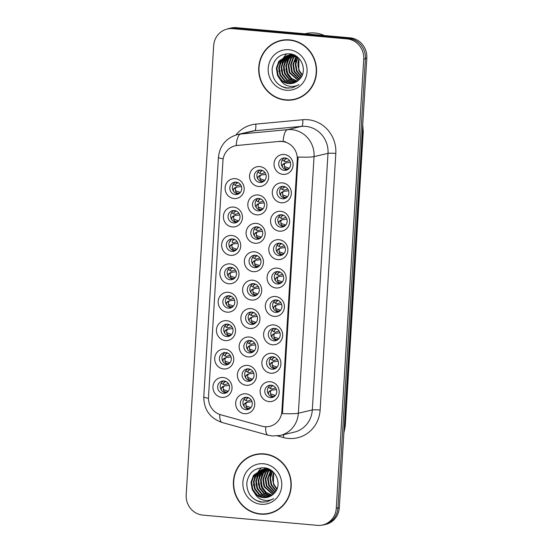 <?xml version="1.0" encoding="UTF-8"?>
<svg xmlns="http://www.w3.org/2000/svg" width="553" height="553" viewBox="0 0 553 553"><rect width="100%" height="100%" fill="white"/><g stroke="black" fill="none" stroke-linecap="round" stroke-linejoin="round"><path stroke-width="0.83" d="M234.05 198.548A10.002 9.525 76.8 0 1 225.126 187.757A10.002 9.525 76.8 0 1 235.267 178.667A10.002 9.525 76.8 0 1 244.184 189.458A10.002 9.525 76.8 0 1 234.05 198.548M236.152 182.131A6.249 5.952 -103.2 0 0 229.827 188.767A6.249 5.952 -103.2 0 0 237.202 194.428A6.249 5.952 -103.2 0 0 236.152 182.131M228.838 283.765A10.002 9.525 76.8 0 1 219.914 272.968A10.002 9.525 76.8 0 1 230.055 263.885A10.002 9.525 76.8 0 1 238.972 274.675A10.002 9.525 76.8 0 1 228.838 283.765M230.94 267.348A6.249 5.952 -103.2 0 0 224.615 273.977A6.249 5.952 -103.2 0 0 231.99 279.645A6.249 5.952 -103.2 0 0 230.94 267.348M227.103 312.169A10.002 9.525 76.8 0 1 218.179 301.371A10.002 9.525 76.8 0 1 228.313 292.288A10.002 9.525 76.8 0 1 237.237 303.079A10.002 9.525 76.8 0 1 227.103 312.169M229.205 295.751A6.249 5.952 -103.2 0 0 222.88 302.38A6.249 5.952 -103.2 0 0 230.255 308.049A6.249 5.952 -103.2 0 0 229.205 295.751M225.361 340.572A10.002 9.525 76.8 0 1 216.444 329.782A10.002 9.525 76.8 0 1 226.578 320.692A10.002 9.525 76.8 0 1 235.502 331.482A10.002 9.525 76.8 0 1 225.361 340.572M227.47 324.155A6.249 5.952 -103.2 0 0 221.145 330.791A6.249 5.952 -103.2 0 0 228.513 336.452A6.249 5.952 -103.2 0 0 227.47 324.155M230.573 255.355A10.002 9.525 76.8 0 1 221.656 244.564A10.002 9.525 76.8 0 1 231.79 235.474A10.002 9.525 76.8 0 1 240.714 246.272A10.002 9.525 76.8 0 1 230.573 255.355M232.682 238.944A6.249 5.952 -103.2 0 0 226.357 245.573A6.249 5.952 -103.2 0 0 233.725 251.242A6.249 5.952 -103.2 0 0 232.682 238.944M232.315 226.951A10.002 9.525 76.8 0 1 223.391 216.161A10.002 9.525 76.8 0 1 233.525 207.071A10.002 9.525 76.8 0 1 242.449 217.861A10.002 9.525 76.8 0 1 232.315 226.951M234.417 210.534A6.249 5.952 -103.2 0 0 228.092 217.17A6.249 5.952 -103.2 0 0 235.467 222.838A6.249 5.952 -103.2 0 0 234.417 210.534M223.626 368.975A10.002 9.525 76.8 0 1 214.702 358.185A10.002 9.525 76.8 0 1 224.843 349.095A10.002 9.525 76.8 0 1 233.76 359.892A10.002 9.525 76.8 0 1 223.626 368.975M225.728 352.565A6.249 5.952 -103.2 0 0 219.403 359.194A6.249 5.952 -103.2 0 0 226.778 364.862A6.249 5.952 -103.2 0 0 225.728 352.565M221.891 397.379A10.002 9.525 76.8 0 1 212.967 386.588A10.002 9.525 76.8 0 1 223.101 377.499A10.002 9.525 76.8 0 1 232.025 388.296A10.002 9.525 76.8 0 1 221.891 397.379M223.993 380.969A6.249 5.952 -103.2 0 0 217.668 387.598A6.249 5.952 -103.2 0 0 225.043 393.266A6.249 5.952 -103.2 0 0 223.993 380.969M258.5 186.458A10.002 9.525 76.8 0 1 249.583 175.66A10.002 9.525 76.8 0 1 259.716 166.577A10.002 9.525 76.8 0 1 268.64 177.368A10.002 9.525 76.8 0 1 258.5 186.458M260.608 170.041A6.249 5.952 -103.2 0 0 254.283 176.67A6.249 5.952 -103.2 0 0 261.652 182.338A6.249 5.952 -103.2 0 0 260.608 170.041M256.765 214.861A10.002 9.525 76.8 0 1 247.841 204.064A10.002 9.525 76.8 0 1 257.981 194.981A10.002 9.525 76.8 0 1 266.899 205.771A10.002 9.525 76.8 0 1 256.765 214.861M258.866 198.444A6.249 5.952 -103.2 0 0 252.548 205.073A6.249 5.952 -103.2 0 0 259.917 210.741A6.249 5.952 -103.2 0 0 258.866 198.444M251.553 300.072A10.002 9.525 76.8 0 1 242.629 289.281A10.002 9.525 76.8 0 1 252.769 280.191A10.002 9.525 76.8 0 1 261.687 290.989A10.002 9.525 76.8 0 1 251.553 300.072M253.654 283.661A6.249 5.952 -103.2 0 0 247.336 290.29A6.249 5.952 -103.2 0 0 254.705 295.959A6.249 5.952 -103.2 0 0 253.654 283.661M255.03 243.265A10.002 9.525 76.8 0 1 246.106 232.474A10.002 9.525 76.8 0 1 256.246 223.384A10.002 9.525 76.8 0 1 265.164 234.175A10.002 9.525 76.8 0 1 255.03 243.265M257.131 226.848A6.249 5.952 -103.2 0 0 250.806 233.484A6.249 5.952 -103.2 0 0 258.182 239.145A6.249 5.952 -103.2 0 0 257.131 226.848M253.288 271.668A10.002 9.525 76.8 0 1 244.371 260.878A10.002 9.525 76.8 0 1 254.504 251.788A10.002 9.525 76.8 0 1 263.428 262.585A10.002 9.525 76.8 0 1 253.288 271.668M255.396 255.258A6.249 5.952 -103.2 0 0 249.071 261.887A6.249 5.952 -103.2 0 0 256.44 267.555A6.249 5.952 -103.2 0 0 255.396 255.258M246.341 385.289A10.002 9.525 76.8 0 1 237.417 374.499A10.002 9.525 76.8 0 1 247.557 365.409A10.002 9.525 76.8 0 1 256.474 376.199A10.002 9.525 76.8 0 1 246.341 385.289M248.442 368.872A6.249 5.952 -103.2 0 0 242.124 375.508A6.249 5.952 -103.2 0 0 249.493 381.169A6.249 5.952 -103.2 0 0 248.442 368.872M248.076 356.885A10.002 9.525 76.8 0 1 239.159 346.095A10.002 9.525 76.8 0 1 249.292 337.005A10.002 9.525 76.8 0 1 258.216 347.796A10.002 9.525 76.8 0 1 248.076 356.885M250.184 340.468A6.249 5.952 -103.2 0 0 243.859 347.097A6.249 5.952 -103.2 0 0 251.228 352.766A6.249 5.952 -103.2 0 0 250.184 340.468M249.818 328.482A10.002 9.525 76.8 0 1 240.894 317.685A10.002 9.525 76.8 0 1 251.034 308.602A10.002 9.525 76.8 0 1 259.951 319.392A10.002 9.525 76.8 0 1 249.818 328.482M251.919 312.065A6.249 5.952 -103.2 0 0 245.594 318.694A6.249 5.952 -103.2 0 0 252.97 324.362A6.249 5.952 -103.2 0 0 251.919 312.065M244.606 413.692A10.002 9.525 76.8 0 1 235.682 402.902A10.002 9.525 76.8 0 1 245.822 393.812A10.002 9.525 76.8 0 1 254.739 404.609A10.002 9.525 76.8 0 1 244.606 413.692M246.707 397.282A6.249 5.952 -103.2 0 0 240.382 403.911A6.249 5.952 -103.2 0 0 247.758 409.579A6.249 5.952 -103.2 0 0 246.707 397.282M270.79 373.199A10.002 9.525 76.8 0 1 261.873 362.402A10.002 9.525 76.8 0 1 272.007 353.319A10.002 9.525 76.8 0 1 280.931 364.109A10.002 9.525 76.8 0 1 270.79 373.199M272.899 356.782A6.249 5.952 -103.2 0 0 266.574 363.411A6.249 5.952 -103.2 0 0 273.949 369.079A6.249 5.952 -103.2 0 0 272.899 356.782M272.532 344.796A10.002 9.525 76.8 0 1 263.608 333.998A10.002 9.525 76.8 0 1 273.749 324.908A10.002 9.525 76.8 0 1 282.666 335.706A10.002 9.525 76.8 0 1 272.532 344.796M274.634 328.378A6.249 5.952 -103.2 0 0 268.309 335.007A6.249 5.952 -103.2 0 0 275.684 340.676A6.249 5.952 -103.2 0 0 274.634 328.378M274.267 316.385A10.002 9.525 76.8 0 1 265.35 305.595A10.002 9.525 76.8 0 1 275.484 296.505A10.002 9.525 76.8 0 1 284.408 307.302A10.002 9.525 76.8 0 1 274.267 316.385M276.376 299.975A6.249 5.952 -103.2 0 0 270.051 306.604A6.249 5.952 -103.2 0 0 277.419 312.272A6.249 5.952 -103.2 0 0 276.376 299.975M276.002 287.982A10.002 9.525 76.8 0 1 267.085 277.191A10.002 9.525 76.8 0 1 277.219 268.101A10.002 9.525 76.8 0 1 286.143 278.892A10.002 9.525 76.8 0 1 276.002 287.982M278.111 271.564A6.249 5.952 -103.2 0 0 271.786 278.2A6.249 5.952 -103.2 0 0 279.161 283.862A6.249 5.952 -103.2 0 0 278.111 271.564M277.744 259.578A10.002 9.525 76.8 0 1 268.82 248.781A10.002 9.525 76.8 0 1 278.961 239.698A10.002 9.525 76.8 0 1 287.878 250.488A10.002 9.525 76.8 0 1 277.744 259.578M279.846 243.161A6.249 5.952 -103.2 0 0 273.521 249.79A6.249 5.952 -103.2 0 0 280.896 255.458A6.249 5.952 -103.2 0 0 279.846 243.161M279.479 231.175A10.002 9.525 76.8 0 1 270.562 220.377A10.002 9.525 76.8 0 1 280.696 211.294A10.002 9.525 76.8 0 1 289.62 222.085A10.002 9.525 76.8 0 1 279.479 231.175M281.588 214.758A6.249 5.952 -103.2 0 0 275.263 221.387A6.249 5.952 -103.2 0 0 282.631 227.055A6.249 5.952 -103.2 0 0 281.588 214.758M281.214 202.764A10.002 9.525 76.8 0 1 272.297 191.974A10.002 9.525 76.8 0 1 282.431 182.884A10.002 9.525 76.8 0 1 291.355 193.681A10.002 9.525 76.8 0 1 281.214 202.764M283.323 186.354A6.249 5.952 -103.2 0 0 276.998 192.983A6.249 5.952 -103.2 0 0 284.373 198.651A6.249 5.952 -103.2 0 0 283.323 186.354M282.956 174.361A10.002 9.525 76.8 0 1 274.032 163.57A10.002 9.525 76.8 0 1 284.173 154.481A10.002 9.525 76.8 0 1 293.09 165.278A10.002 9.525 76.8 0 1 282.956 174.361M285.058 157.951A6.249 5.952 -103.2 0 0 278.733 164.58A6.249 5.952 -103.2 0 0 286.108 170.248A6.249 5.952 -103.2 0 0 285.058 157.951M269.055 401.602A10.002 9.525 76.8 0 1 260.138 390.812A10.002 9.525 76.8 0 1 270.272 381.722A10.002 9.525 76.8 0 1 279.196 392.512A10.002 9.525 76.8 0 1 269.055 401.602M271.164 385.185A6.249 5.952 -103.2 0 0 264.839 391.821A6.249 5.952 -103.2 0 0 272.207 397.483A6.249 5.952 -103.2 0 0 271.164 385.185M238.467 193.972A6.249 5.952 76.8 0 1 235.682 182.11M233.255 279.182A6.249 5.952 76.8 0 1 230.47 267.327M231.52 307.586A6.249 5.952 76.8 0 1 228.735 295.731M229.778 335.996A6.249 5.952 76.8 0 1 227 324.134M234.99 250.779A6.249 5.952 76.8 0 1 232.212 238.917M236.732 222.375A6.249 5.952 76.8 0 1 233.947 210.513M228.043 364.399A6.249 5.952 76.8 0 1 225.258 352.538M226.308 392.803A6.249 5.952 76.8 0 1 223.523 380.941M262.924 181.875A6.249 5.952 76.8 0 1 260.138 170.02M261.182 210.278A6.249 5.952 76.8 0 1 258.396 198.423M255.97 295.496A6.249 5.952 76.8 0 1 253.184 283.634M259.447 238.689A6.249 5.952 76.8 0 1 256.661 226.827M257.712 267.092A6.249 5.952 76.8 0 1 254.926 255.23M250.758 380.713A6.249 5.952 76.8 0 1 247.972 368.851M252.5 352.309A6.249 5.952 76.8 0 1 249.714 340.448M254.235 323.899A6.249 5.952 76.8 0 1 251.449 312.044M249.023 409.116A6.249 5.952 76.8 0 1 246.237 397.254M275.214 368.616A6.249 5.952 76.8 0 1 272.429 356.761M276.949 340.213A6.249 5.952 76.8 0 1 274.164 328.351M278.684 311.809A6.249 5.952 76.8 0 1 275.906 299.947M280.426 283.406A6.249 5.952 76.8 0 1 277.641 271.544M282.161 255.002A6.249 5.952 76.8 0 1 279.376 243.14M283.896 226.592A6.249 5.952 76.8 0 1 281.118 214.737M285.638 198.188A6.249 5.952 76.8 0 1 282.853 186.326M287.373 169.785A6.249 5.952 76.8 0 1 284.588 157.923M273.472 397.026A6.249 5.952 76.8 0 1 270.694 385.165M279.403 141.533A16.88 16.072 76.8 0 1 282.21 141.527A16.88 16.072 76.8 0 1 297.265 159.741L281.871 411.356A16.88 16.072 76.8 0 1 269.65 426.349A16.88 16.072 76.8 0 1 261.991 426.19L220.771 414.791A16.88 16.072 76.8 0 1 208.495 397.082L222.942 160.799A16.88 16.072 76.8 0 1 235.17 145.805A16.88 16.072 76.8 0 1 237.244 145.467L280.412 141.292L285.472 141.713M289.468 39.864A30.318 28.867 -103.2 0 0 280.703 40.48A30.318 28.867 -103.2 0 0 258.797 72.021A30.318 28.867 -103.2 0 0 285.783 100.128A30.318 28.867 -103.2 0 0 294.555 99.505A30.318 28.867 -103.2 0 0 316.454 67.964A30.318 28.867 -103.2 0 0 289.468 39.864M281.449 40.314A30.318 28.867 -103.2 0 0 276.175 42.305M264.147 453.882A30.318 28.867 -103.2 0 0 255.375 454.497A30.318 28.867 -103.2 0 0 233.477 486.046A30.318 28.867 -103.2 0 0 260.463 514.145A30.318 28.867 -103.2 0 0 269.235 513.53A30.318 28.867 -103.2 0 0 291.134 481.988A30.318 28.867 -103.2 0 0 264.147 453.882M256.122 454.338A30.318 28.867 -103.2 0 0 250.848 456.329M235.91 134.987A31.251 29.758 76.8 0 1 255.763 124.121A6.249 1.894 -95.3 0 1 254.567 130.771L240.61 134.047L287.588 129.658A25.003 23.807 76.8 0 1 291.749 129.651A25.003 23.807 76.8 0 1 314.049 156.63A21.878 2.012 -176.5 0 1 298.129 157.024L282.438 413.616A21.878 2.012 3.5 0 0 298.357 413.222A25.003 23.807 76.8 0 1 280.247 435.432L294.203 432.156A25.003 23.807 -103.2 0 0 312.307 409.946L328.005 153.354A25.003 23.807 -103.2 0 0 305.698 126.374A25.003 23.807 -103.2 0 0 301.537 126.381L254.567 130.771A25.003 23.807 -103.2 0 0 251.491 131.268L237.541 134.545A25.003 23.807 76.8 0 1 240.61 134.047A21.878 6.629 84.7 0 0 236.172 145.57L280.412 141.292M322.689 524.97L324.362 524.576A18.754 17.855 -103.2 0 0 337.945 507.917L365.415 58.729A18.754 17.855 -103.2 0 0 348.694 38.496L234.348 28.265A18.754 17.855 -103.2 0 0 228.921 28.645L227.248 29.039A18.754 17.855 -103.2 0 0 213.665 45.699L186.188 494.887A18.754 17.855 -103.2 0 0 202.916 515.12L317.263 525.35A18.754 17.855 -103.2 0 0 322.689 524.97A18.754 17.855 -103.2 0 0 336.272 508.311L363.743 59.123A18.754 17.855 -103.2 0 0 347.014 38.89L232.668 28.659A18.754 17.855 -103.2 0 0 227.248 29.039M264.369 513.91A30.318 28.867 -103.2 0 0 269.975 513.343M289.689 99.886A30.318 28.867 -103.2 0 0 295.295 99.326M321.604 525.184A18.754 17.855 -103.2 0 0 324.051 524.797L325.724 524.403A18.754 17.855 -103.2 0 0 339.307 507.744L366.812 58.065A18.754 17.855 -103.2 0 0 350.084 37.825L236.331 27.65A18.754 17.855 -103.2 0 0 230.905 28.03L229.232 28.424A18.754 17.855 -103.2 0 0 227.11 29.074M359.464 43.438A18.754 17.855 -103.2 0 0 348.411 38.219L234.659 28.044A18.754 17.855 -103.2 0 0 229.232 28.424M324.051 524.797A18.754 17.855 -103.2 0 0 330.189 521.984M275.256 395.478L270.41 393.743C270.776 395.284 271.654 396.148 273.051 396.328L274.882 396.017M268.378 394.061L268.613 391.959L271.274 390.446L270.5 391.261L270.41 393.743M271.274 390.446L271.827 390.142L271.274 390.446M276.459 389.602L271.827 390.142M275.588 387.819L271.889 389.084L268.882 387.584L270.659 388.648L270.825 386.893L272.975 385.752M268.675 386.858L268.876 387.577M272.339 385.42L270.825 386.893M270.002 390.826L269.505 391.102L270.002 390.826M250.806 407.575L245.954 405.833C246.32 407.374 247.205 408.238 248.601 408.418L250.433 408.114M243.921 406.158L244.163 404.056L246.825 402.536L246.05 403.351L245.954 405.833M246.825 402.536L247.371 402.231L246.825 402.536M252.002 401.699L247.371 402.231M251.138 399.909L247.44 401.174L246.209 400.745L246.375 398.99L248.525 397.842M244.219 398.948L244.419 399.667L246.209 400.745M244.419 399.667L246.196 400.738M247.889 397.51L246.375 398.99M245.553 402.923L245.048 403.192L245.553 402.923M228.424 383.595L224.193 384.826L221.712 383.36L221.511 382.635M225.175 381.197L223.661 382.676L223.495 384.432L221.705 383.36M223.661 382.676L225.804 381.535M228.092 391.261L223.239 389.519C223.606 391.068 224.49 391.932 225.894 392.105L227.718 391.8M222.838 386.609L224.11 386.222L223.336 387.038L223.239 389.519M224.11 386.222L224.656 385.925L224.11 386.222M229.288 385.386L224.656 385.925M222.341 386.879L221.449 387.743L221.207 389.844M276.998 367.074L272.145 365.333C272.511 366.881 273.396 367.745 274.793 367.925L276.624 367.614M270.113 365.657L270.348 363.556L273.016 362.035L272.242 362.858L272.145 365.333M273.016 362.035L273.562 361.738L273.016 362.035M278.194 361.199L273.562 361.738M277.323 359.409L273.624 360.674L270.617 359.174L272.394 360.238L272.56 358.489L274.71 357.349M270.41 358.448L270.611 359.174M274.081 357.01L272.56 358.489M271.737 362.422L271.24 362.692L271.737 362.422M278.733 338.671L273.88 336.929C274.247 338.477 275.131 339.335 276.528 339.514L278.359 339.21M271.848 337.254L272.09 335.153L274.751 333.632L273.977 334.454L273.88 336.929M274.751 333.632L275.297 333.335L274.751 333.632M279.929 332.795L275.297 333.335M279.065 331.005L275.366 332.27L274.136 331.841L274.302 330.086L276.452 328.945M272.145 330.044L272.353 330.77L274.136 331.841M272.353 330.77L274.122 331.835M275.816 328.606L274.302 330.086M273.479 334.019L272.975 334.289L273.479 334.019M280.468 310.268L275.622 308.526C275.988 310.067 276.866 310.931 278.263 311.111L280.094 310.807M273.59 308.851L273.825 306.749L276.486 305.228L275.712 306.044L275.622 308.526M276.486 305.228L277.039 304.924L276.486 305.228M281.671 304.392L277.039 304.924M280.8 302.602L277.101 303.867L274.094 302.367L275.871 303.431L276.037 301.682L278.187 300.535M273.887 301.641L274.088 302.36M277.551 300.203L276.037 301.682M275.214 305.615L274.717 305.885L275.214 305.615M282.21 281.864L277.357 280.122C277.724 281.664 278.608 282.528 280.005 282.707L281.836 282.396M275.325 280.44L275.56 278.339L278.228 276.825L277.454 277.641L277.357 280.122M278.228 276.825L278.774 276.521L278.228 276.825M283.406 275.988L278.774 276.521M282.535 274.198L278.836 275.463L275.829 273.963L277.606 275.028L277.772 273.279L279.922 272.131M275.622 273.237L275.823 273.956M279.293 271.8L277.772 273.279M276.949 277.205L276.452 277.482L276.949 277.205M230.159 355.192L226.46 356.457L225.23 356.028L225.396 354.273L227.546 353.125M225.223 356.014L223.453 354.957L225.23 356.028M229.827 362.858L224.974 361.116C225.347 362.664 226.232 363.528 227.629 363.701L229.454 363.39M224.573 358.199L225.845 357.819L225.071 358.634L224.974 361.116M225.845 357.819L226.391 357.515L225.845 357.819M231.03 356.982L226.391 357.515M223.447 354.95L223.246 354.224M226.91 352.793L225.396 354.273M224.076 358.475L223.184 359.332L222.942 361.434M231.894 326.788L227.67 328.012L225.189 326.553L224.981 325.821M228.645 324.39L227.131 325.869L226.972 327.618L225.182 326.546M227.131 325.869L229.281 324.722M231.562 334.447L226.716 332.712C227.083 334.261 227.967 335.118 229.371 335.298L231.189 334.987M226.308 329.795L227.58 329.415L226.813 330.231L226.716 332.712M227.58 329.415L228.133 329.111L227.58 329.415M232.765 328.579L228.133 329.111M225.811 330.072L224.919 330.929L224.684 333.03M233.636 298.385L229.93 299.643L226.924 298.143M230.387 295.986L228.873 297.459L228.707 299.214L226.917 298.143L226.723 297.417M228.873 297.459L231.016 296.318M233.304 306.044L228.451 304.302C228.818 305.85 229.702 306.715 231.106 306.894L232.931 306.583M228.05 301.392L229.322 301.012L228.548 301.827L228.451 304.302M229.322 301.012L229.868 300.708L229.322 301.012M234.5 300.168L229.868 300.708M227.553 301.661L226.661 302.526L226.419 304.627M235.371 269.975L231.14 271.205L228.666 269.74L228.458 269.014M232.122 267.576L230.608 269.055L230.442 270.811L228.659 269.74M230.608 269.055L232.758 267.915M235.039 277.641L230.186 275.899C230.56 277.447 231.444 278.311 232.841 278.491L234.666 278.18M229.785 272.988L231.057 272.601L230.283 273.424L230.186 275.899M231.057 272.601L231.603 272.304L231.057 272.601M236.242 271.765L231.603 272.304M229.288 273.258L228.396 274.122L228.154 276.224M252.541 379.171L247.689 377.429C248.062 378.971 248.94 379.835 250.336 380.015L252.168 379.704M245.663 377.747L245.898 375.646L248.56 374.132L247.785 374.948L247.689 377.429M248.56 374.132L249.106 373.828L248.56 374.132M253.744 373.296L249.106 373.828M252.873 371.505L249.175 372.77L246.168 371.27L247.944 372.335L248.11 370.586L250.26 369.439M245.961 370.545L246.161 371.263M249.624 369.107L248.11 370.586M247.288 374.512L246.79 374.789L247.288 374.512M254.283 350.761L249.431 349.026C249.797 350.567 250.682 351.432 252.078 351.611L253.91 351.3M247.398 349.344L247.633 347.243L250.295 345.729L249.527 346.544L249.431 349.026M250.295 345.729L250.848 345.425L250.295 345.729M255.479 344.885L250.848 345.425M254.608 343.102L250.91 344.36L247.903 342.867L249.679 343.931L249.845 342.176L251.995 341.035M247.696 342.134L247.896 342.86M251.359 340.703L249.845 342.176M249.023 346.109L248.525 346.385L249.023 346.109M256.018 322.358L251.166 320.616C251.532 322.164 252.417 323.021 253.813 323.201L255.645 322.897M249.133 320.94L249.375 318.839L252.037 317.318L251.262 318.141L251.166 320.616M252.037 317.318L252.583 317.021L252.037 317.318M257.214 316.482L252.583 317.021M256.35 314.692L252.652 315.957L249.638 314.457L251.415 315.521L251.587 313.772L253.737 312.632M249.431 313.731L249.631 314.457M253.101 312.293L251.587 313.772M250.765 317.705L250.26 317.975L250.765 317.705M257.753 293.954L252.901 292.212C253.274 293.761 254.152 294.618 255.548 294.797L257.38 294.493M250.875 292.537L251.11 290.436L253.772 288.915L252.998 289.731L252.901 292.212M253.772 288.915L254.318 288.611L253.772 288.915M258.956 288.078L254.318 288.611M258.085 286.288L254.387 287.553L253.156 287.125L253.322 285.369L255.472 284.228M251.173 285.327L251.373 286.053L253.156 287.118M254.836 283.889L253.322 285.369M252.5 289.302L252.002 289.572L252.5 289.302M294.486 99.201A30.007 28.569 -103.2 0 0 316.157 67.984A30.007 28.569 -103.2 0 0 289.454 40.175A30.007 28.569 -103.2 0 0 280.772 40.784A30.007 28.569 -103.2 0 0 259.094 72.001A30.007 28.569 -103.2 0 0 285.804 99.817A30.007 28.569 -103.2 0 0 294.486 99.201L295.973 98.856A30.007 28.569 -103.2 0 0 300.569 97.335M324.369 35.523A31.251 29.758 -103.2 0 0 314.83 32.993A31.251 29.758 -103.2 0 0 305.788 33.629L305.056 33.795M301.267 76.998L296.429 71.067L295.233 64.086L297.431 57.318M301.503 76.604L297.016 70.929L295.807 64.176L297.797 57.547M300.279 78.388L294.065 71.62L292.89 64.397L296.007 56.551M300.535 78.07L294.659 71.482L293.477 64.259L296.353 56.724M299.228 79.542L291.701 72.18L290.525 64.95L292.959 58.044L294.625 55.998M299.498 79.273L292.295 72.042L291.12 64.812L293.546 57.906L294.963 56.123M298.185 80.531L289.343 72.733L288.161 65.503L290.595 58.597L293.29 55.618M298.447 80.296L289.931 72.595L288.756 65.365L291.182 58.459L293.622 55.694M297.113 81.353L291.092 78.678L286.979 73.286L285.804 66.056L288.231 59.15L291.991 55.376M297.383 81.167L291.542 78.429L287.567 73.148L286.392 65.918L288.825 59.012L292.309 55.424M296.014 82.044L289.032 79.473L284.615 73.839L283.44 66.609L285.866 59.703L290.719 55.265M296.29 81.885L289.62 79.328L285.21 73.701L284.028 66.471L286.461 59.565L291.03 55.279M294.88 82.597L293.09 82.556L286.668 80.026L282.251 74.399L281.076 67.169L283.509 60.256L289.475 55.272M289.758 55.148L290.622 54.83M290.913 54.74L292.364 54.367M295.164 82.473L293.678 82.418L287.263 79.888L282.846 74.261L281.664 67.031L284.097 60.118L289.786 55.259M290.069 55.134L290.919 54.795M291.21 54.692L292.088 54.436M293.719 83.033L290.726 83.109L284.304 80.579L279.894 74.952L278.712 67.722L281.145 60.816L288.258 55.39M288.548 55.293L293.394 54.726M294.009 82.936L291.32 82.971L284.899 80.441L280.482 74.814L279.306 67.584L281.733 60.678L288.562 55.348M288.846 55.252L289.724 54.989M280.177 79.549A14.129 13.452 -103.2 0 0 288.631 83.6A14.129 13.452 -103.2 0 0 292.717 83.316A14.129 13.452 -103.2 0 0 299.097 79.667C308.097 71.869 301.793 54.678 289.917 53.828C279.915 53.613 273.984 58.59 272.124 68.759C272.09 78.934 276.742 85.362 286.081 88.051L292.419 87.796L299.007 84.616C295.475 86.531 291.763 86.945 287.871 85.846C284.567 84.83 282.002 82.729 280.177 79.549L277.53 75.505L276.348 68.275L278.781 61.369L287.062 55.611L291.265 55.3L298.668 58.162M292.827 83.289L288.956 83.524L282.535 80.994L278.118 75.367L276.942 68.137L279.369 61.231L287.36 55.542M287.062 55.611L291.853 55.162L296.512 56.371M295.226 61.729L296.443 56.765M299.049 58.549A14.129 13.452 -103.2 0 0 299.926 71.489L302.38 74.773M288.866 49.735A20.385 19.403 -103.2 0 0 268.212 68.254A20.385 19.403 -103.2 0 0 286.392 90.25A20.385 19.403 -103.2 0 0 307.046 71.731A20.385 19.403 -103.2 0 0 288.866 49.735M302.166 75.277L298.793 70.514L298.91 58.404M287.055 39.754A30.007 28.569 -103.2 0 0 282.258 40.431L280.772 40.784M292.523 87.775L287.366 88.107L281.463 86.392M278.885 71.62L280.26 60.049M281.242 71.067L282.624 59.489M283.129 58.466L284.083 56.869M284.263 56.606L286.717 53.738M283.606 70.514L284.989 58.936M285.493 57.906L286.447 56.309M294.569 82.473L293.208 81.568M292.385 80.932L287.29 74.171L286.343 71.537M285.97 69.955L287.346 58.383M287.857 57.353L288.804 55.756M289.267 55.093L290.249 53.876M269.159 513.225A30.007 28.569 -103.2 0 0 290.837 482.009A30.007 28.569 -103.2 0 0 264.127 454.193A30.007 28.569 -103.2 0 0 255.451 454.801A30.007 28.569 -103.2 0 0 233.774 486.025A30.007 28.569 -103.2 0 0 260.484 513.834A30.007 28.569 -103.2 0 0 269.159 513.225L270.652 512.873A30.007 28.569 -103.2 0 0 275.249 511.352M275.94 491.023L271.108 485.092L269.912 478.11L272.111 471.336M276.175 490.629L271.696 484.953L270.486 478.2L272.477 471.571M274.959 492.412L268.744 485.645L267.569 478.414L270.68 470.575M275.214 492.087L269.332 485.506L268.157 478.276L271.032 470.741M273.908 493.566L266.38 486.198L265.205 478.967L267.631 472.062L269.304 470.022M274.177 493.297L266.975 486.059L265.793 478.829L268.226 471.923L269.643 470.14M272.864 494.548L264.016 486.751L262.841 479.527L265.274 472.615L267.97 469.635M273.127 494.32L264.611 486.612L263.435 479.389L265.862 472.476L268.295 469.718M271.793 495.377L265.765 492.702L261.659 487.311L260.477 480.08L262.91 473.174L266.664 469.393M272.062 495.184L266.221 492.447L262.246 487.172L261.071 479.942L263.498 473.036L266.988 469.442M270.687 496.062L263.712 493.49L259.295 487.864L258.12 480.633L260.546 473.727L265.399 469.283M270.97 495.903L264.299 493.352L259.882 487.725L258.707 480.495L261.14 473.589L265.71 469.303M269.553 496.622L267.77 496.573L261.348 494.043L256.931 488.417L255.756 481.186L258.182 474.28L264.154 469.29M264.438 469.172L265.295 468.854M265.585 468.757L267.044 468.384M269.843 496.49L268.357 496.435L261.935 493.905L257.518 488.278L256.343 481.048L258.776 474.142L264.458 469.276M264.742 469.151L265.599 468.813M265.889 468.716L266.76 468.46M268.392 497.057L265.405 497.133L258.984 494.603L254.567 488.97L253.392 481.739L255.818 474.833L262.938 469.407M263.228 469.317L268.067 468.744M268.689 496.96L265.993 496.988L259.578 494.458L255.161 488.831L253.979 481.601L256.412 474.695L263.235 469.366M263.525 469.269L264.403 469.013M254.857 493.566A14.129 13.452 -103.2 0 0 263.304 497.624A14.129 13.452 -103.2 0 0 267.396 497.334A14.129 13.452 -103.2 0 0 273.776 493.691C282.777 485.887 276.465 468.702 264.597 467.852C254.594 467.631 248.663 472.608 246.804 482.776C246.762 492.951 251.415 499.38 260.76 502.076L267.099 501.82L273.68 498.633C270.154 500.555 266.442 500.963 262.551 499.864C259.239 498.847 256.675 496.753 254.857 493.566L252.203 489.529L251.027 482.299L253.461 475.386L261.742 469.635L265.945 469.317L273.348 472.186M267.507 497.306L263.636 497.548L257.214 495.018L252.797 489.391L251.622 482.161L254.048 475.248L262.039 469.566M261.742 469.635L266.532 469.179L271.184 470.396M269.905 475.753L271.115 470.783M273.728 472.573A14.129 13.452 -103.2 0 0 274.606 485.513L277.053 488.79M263.546 463.76A20.385 19.403 -103.2 0 0 242.885 482.278A20.385 19.403 -103.2 0 0 261.064 504.274A20.385 19.403 -103.2 0 0 281.726 485.748A20.385 19.403 -103.2 0 0 263.546 463.76M276.846 489.294L273.472 484.539L273.583 472.428M261.735 453.771A30.007 28.569 -103.2 0 0 256.938 454.455L255.451 454.801M267.203 501.792L262.039 502.131L256.143 500.41M253.557 485.645L254.94 474.066M255.921 485.085L257.297 473.513M257.809 472.483L258.756 470.886M258.935 470.624L261.396 467.762M258.286 484.532L259.661 472.96M260.173 471.93L261.12 470.333M269.242 496.49L267.887 495.592M267.064 494.949L261.97 488.188L261.016 485.555M260.65 483.979L262.025 472.407M262.53 471.377L263.484 469.78M263.947 469.117L264.922 467.893M283.945 253.454L279.092 251.719C279.459 253.26 280.343 254.124 281.74 254.304L283.571 253.993M277.06 252.037L277.302 249.935L279.963 248.421L279.189 249.237L279.092 251.719M279.963 248.421L280.509 248.117L279.963 248.421M285.141 247.578L280.509 248.117M284.277 245.795L280.578 247.053L279.348 246.624L279.514 244.868L281.664 243.728M277.357 244.827L277.565 245.56L279.341 246.624M281.028 243.396L279.514 244.868M278.691 248.802L278.187 249.078L278.691 248.802M285.68 225.05L280.834 223.308C281.201 224.857 282.078 225.714 283.475 225.894L285.307 225.589M278.802 223.633L279.037 221.532L281.698 220.011L280.924 220.834L280.834 223.308M281.698 220.011L282.251 219.714L281.698 220.011M286.883 219.175L282.251 219.714M286.012 217.384L282.313 218.649L281.09 218.221L281.249 216.465L283.399 215.324M279.099 216.423L279.3 217.149L281.083 218.214M282.763 214.986L281.249 216.465M280.426 220.398L279.929 220.668L280.426 220.398M287.422 196.647L282.569 194.905C282.936 196.453 283.82 197.31 285.217 197.49L287.048 197.186M280.537 195.23L280.772 193.128L283.44 191.608L282.666 192.423L282.569 194.905M283.44 191.608L283.986 191.303L283.44 191.608M288.618 190.771L283.986 191.303M287.747 188.981L284.048 190.246L281.042 188.746L282.818 189.81L282.984 188.061L285.134 186.921M280.834 188.02L281.035 188.746M284.505 186.582L282.984 188.061M282.161 191.995L281.664 192.264L282.161 191.995M289.157 168.243L284.304 166.501C284.671 168.043 285.555 168.907 286.952 169.087L288.784 168.776M282.272 166.819L282.514 164.725L285.175 163.204L284.401 164.02L284.304 166.501M285.175 163.204L285.721 162.9L285.175 163.204M290.353 162.368L285.721 162.9M289.489 160.577L285.79 161.842L282.777 160.342L284.553 161.407L284.726 159.658L286.876 158.511M282.569 159.617L282.777 160.335M286.24 158.179L284.726 159.658M283.903 163.584L283.399 163.861L283.903 163.584M259.495 265.551L254.643 263.809C255.009 265.35 255.894 266.214 257.29 266.394L259.122 266.083M252.61 264.127L252.845 262.032L255.507 260.511L254.739 261.327L254.643 263.809M255.507 260.511L256.06 260.207L255.507 260.511M260.691 259.675L256.06 260.207M259.82 257.885L256.122 259.15L254.898 258.721L255.057 256.965L257.207 255.818M252.908 256.924L253.108 257.643L254.898 258.721M253.108 257.643L254.885 258.707M256.571 255.486L255.057 256.965M254.235 260.892L253.737 261.168L254.235 260.892M261.23 237.14L256.378 235.405C256.744 236.947 257.629 237.811 259.025 237.99L260.857 237.679M254.345 235.723L254.587 233.622L257.249 232.108L256.474 232.924L256.378 235.405M257.249 232.108L257.795 231.804L257.249 232.108M262.426 231.272L257.795 231.804M261.562 229.481L257.857 230.746L256.633 230.311L256.799 228.562L258.942 227.414M254.643 228.52L254.85 229.246L256.62 230.304M258.313 227.083L256.799 228.562M255.977 232.488L255.472 232.765L255.977 232.488M262.965 208.737L258.113 206.995C258.486 208.543 259.364 209.407 260.76 209.587L262.592 209.276M256.087 207.32L256.322 205.218L258.984 203.704L258.21 204.52L258.113 206.995M258.984 203.704L259.53 203.4L258.984 203.704M264.168 202.861L259.53 203.4M263.297 201.078L259.599 202.336L256.592 200.836L258.369 201.907L258.534 200.151L260.684 199.011M256.385 200.11L256.585 200.836M260.048 198.679L258.534 200.151M257.712 204.085L257.214 204.361L257.712 204.085M264.7 180.333L259.855 178.591C260.221 180.14 261.106 180.997 262.502 181.177L264.334 180.872M257.822 178.916L258.057 176.815L260.719 175.294L259.951 176.117L259.855 178.591M260.719 175.294L261.272 174.997L260.719 175.294M265.903 174.458L261.272 174.997M265.032 172.667L261.334 173.932L260.11 173.504L260.269 171.748L262.419 170.607M258.12 171.707L258.32 172.432L260.104 173.497M261.783 170.269L260.269 171.748M259.447 175.681L258.949 175.951L259.447 175.681M237.106 241.571L233.407 242.836L232.184 242.408L232.343 240.652L234.493 239.511M236.774 249.237L231.928 247.495C232.295 249.044 233.179 249.908 234.583 250.08L236.401 249.776M231.52 244.585L232.792 244.198L232.025 245.014L231.928 247.495M232.792 244.198L233.345 243.894L232.792 244.198M237.977 243.361L233.345 243.894M230.394 241.336L230.193 240.61M233.857 239.173L232.343 240.652M231.023 244.855L230.131 245.719L229.896 247.82M238.848 213.168L235.143 214.433L233.919 213.997L234.085 212.248L236.228 211.101M238.516 220.834L233.663 219.092C234.03 220.64 234.914 221.504 236.318 221.677L238.143 221.366M233.262 216.175L234.534 215.794L233.76 216.61L233.663 219.092M234.534 215.794L235.08 215.49L234.534 215.794M239.712 214.958L235.08 215.49M233.905 213.99L232.136 212.933L231.935 212.2M235.599 210.769L234.085 212.248M232.765 216.451L231.873 217.308L231.631 219.41M240.583 184.764L236.352 185.988L233.871 184.529L233.67 183.796M237.334 182.366L235.82 183.845L235.654 185.594L233.871 184.522M235.82 183.845L237.97 182.697M240.251 192.423L235.398 190.688C235.772 192.237 236.656 193.094 238.053 193.274L239.878 192.962M234.997 187.771L236.269 187.391L235.495 188.207L235.398 190.688M236.269 187.391L236.815 187.087L236.269 187.391M241.447 186.548L236.815 187.087M234.5 188.048L233.608 188.905L233.366 191.006M281.871 411.356L282.797 411.142M237.244 145.467L238.26 145.232M297.265 159.741L298.191 159.52M320.125 410.043A6.249 0.574 3.5 0 0 312.307 409.946L298.357 413.222L314.049 156.63L328.005 153.354A6.249 0.574 3.5 0 1 335.816 153.451L320.125 410.043A31.251 29.758 76.8 0 1 288.445 438.439A31.251 29.758 76.8 0 1 283.302 437.506L277.53 435.909M283.143 141.298A21.878 6.629 84.7 0 1 287.588 129.658L301.537 126.381A6.249 1.894 -95.3 0 0 302.74 119.731A31.251 29.758 76.8 0 1 335.816 153.451M208.46 398.326A21.878 2.012 -176.5 0 1 203.787 396.784L218.435 157.287A21.878 2.012 3.5 0 0 223.177 158.835M219.748 414.467A21.878 5.931 105.5 0 0 222.071 422.485C209.926 418.192 203.836 409.628 203.787 396.784M265.689 426.75A21.878 5.931 105.5 0 0 267.998 435.19L222.071 422.485M255.763 124.121L302.74 119.731M336.272 508.311L337.945 507.917M363.743 59.123L365.415 58.729M347.014 38.89L348.694 38.496M232.668 28.659L234.348 28.265M283.758 434.61A6.249 1.694 -74.5 0 1 283.302 437.506M343.994 431.05A25.003 23.807 -103.2 0 0 344.678 426.522L362.692 132.036A25.003 23.807 -103.2 0 0 362.568 127.446M362.277 132.132L362.692 132.036A12.505 1.147 3.5 0 0 363.259 131.738L345.245 426.225L343.876 433.04M236.331 27.65L234.659 28.044M350.084 37.825L348.411 38.219M366.812 58.065L365.436 58.383M339.307 507.744L337.931 508.069M345.245 426.225A12.505 1.147 3.5 0 1 344.678 426.522L344.27 426.619M273.051 396.328L273.058 397.006M270.5 391.261L268.613 391.959M248.601 408.418L248.608 409.096M246.05 403.351L244.163 404.056M225.887 392.782L225.894 392.105M223.336 387.038L221.442 387.743M274.793 367.925L274.8 368.602M272.242 362.858L270.348 363.556M276.528 339.514L276.535 340.199M273.977 334.454L272.09 335.153M278.263 311.111L278.27 311.788M275.712 306.044L273.825 306.749M280.005 282.707L280.012 283.385M277.454 277.641L275.56 278.339M227.622 364.379L227.629 363.701M225.071 358.634L223.184 359.339M229.357 335.975L229.371 335.298M226.813 330.231L224.919 330.929M231.099 307.572L231.106 306.894M228.548 301.827L226.654 302.526M232.834 279.168L232.841 278.491M230.283 273.424L228.396 274.122M250.336 380.015L250.343 380.692M247.785 374.948L245.898 375.646M252.078 351.611L252.078 352.289M249.527 346.544L247.633 347.243M253.813 323.201L253.82 323.885M251.262 318.141L249.375 318.839M255.548 294.797L255.555 295.482M252.998 289.731L251.11 290.436M253.15 287.118L251.38 286.053M281.74 254.304L281.747 254.981M279.189 249.237L277.302 249.935M279.334 246.617L277.565 245.56M283.475 225.894L283.482 226.578M280.924 220.834L279.037 221.532M281.076 218.214L279.306 217.149M285.217 197.49L285.224 198.174M282.666 192.423L280.772 193.128M286.952 169.087L286.959 169.764M284.401 164.02L282.514 164.725M257.29 266.394L257.29 267.071M254.739 261.327L252.845 262.032M259.025 237.99L259.032 238.668M256.474 232.924L254.587 233.622M260.76 209.587L260.767 210.264M258.21 204.52L256.322 205.218M262.502 181.177L262.502 181.861M259.951 176.117L258.057 176.815M260.097 173.497L258.327 172.432M234.569 250.758L234.583 250.08M232.025 245.014L230.131 245.719M236.311 222.354L236.318 221.677M233.76 216.61L231.866 217.308M238.046 193.951L238.053 193.274M235.495 188.207L233.608 188.905M235.17 145.805L236.159 145.577M267.998 435.19L272.394 435.985L280.247 435.432M218.435 157.287C219.79 145.529 226.156 137.946 237.541 134.545M362.727 124.778L363.259 131.738M271.654 390.183L269.85 390.867M247.198 402.273L245.401 402.957M224.483 385.966L222.679 386.644M273.389 361.78L271.592 362.457M275.124 333.376L273.327 334.053M276.866 304.966L275.062 305.65M278.601 276.562L276.804 277.247M226.225 357.556L224.421 358.24M227.96 329.153L226.156 329.837M229.695 300.749L227.891 301.433M231.437 272.346L229.633 273.023M248.94 373.869L247.136 374.554M250.675 345.466L248.878 346.143M252.41 317.063L250.613 317.74M254.152 288.659L252.348 289.337M290.014 54.92L289.426 55.058M264.693 468.937L264.106 469.075M280.336 248.159L278.539 248.836M282.078 219.755L280.274 220.433M283.813 191.352L282.016 192.029M285.548 162.941L283.751 163.626M255.887 260.249L254.09 260.933M254.843 229.239L256.627 230.311M257.622 231.845L255.825 232.53M259.364 203.442L257.56 204.119M261.099 175.038L259.302 175.716M233.172 243.935L231.368 244.62M232.129 212.926L233.912 213.997M234.907 215.532L233.103 216.216M236.649 187.128L234.845 187.813"/></g></svg>
